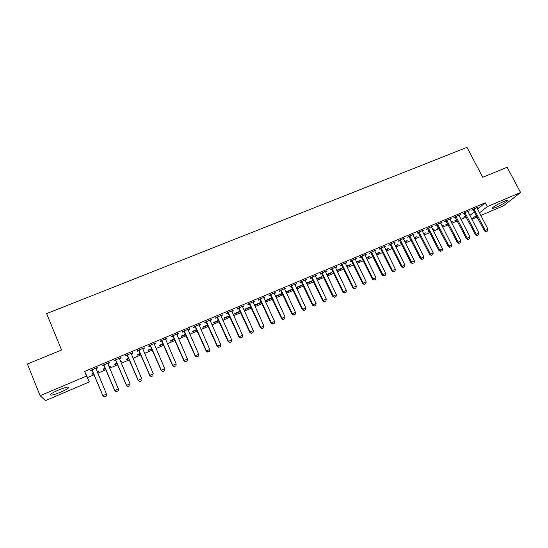 <?xml version="1.0" encoding="UTF-8"?>
<svg xmlns="http://www.w3.org/2000/svg" width="548" height="548" viewBox="0 0 548 548"><rect width="100%" height="100%" fill="white"/><g stroke="black" fill="none" stroke-linecap="round" stroke-linejoin="round"><path stroke-width="0.82" d="M58.711 389.964C66.219 386.991 69.534 386.272 68.658 387.806C67.329 388.97 64.623 390.436 60.561 392.19C53.074 395.177 49.745 395.896 50.56 394.368C51.902 393.197 54.622 391.731 58.711 389.964M503.42 201.609C506.592 200.308 507.88 200.075 507.29 200.911C505.277 202.698 501.639 204.781 496.365 207.151C493.179 208.466 491.878 208.706 492.46 207.863C494.46 206.082 498.111 203.993 503.42 201.609M477.507 209.192L485.275 202.794L84.625 371.428L87.522 377.558L94.208 374.729M97.784 373.215L106.045 369.715M109.621 368.201L117.786 364.742M121.368 363.228L129.431 359.81M133.013 358.296L140.98 354.919M144.569 353.398L152.433 350.069M156.022 348.549L163.797 345.254M167.387 343.74L175.065 340.486M178.662 338.965L186.245 335.753M189.841 334.232L197.335 331.054M200.931 329.533L208.336 326.396M211.932 324.875L219.248 321.772M222.844 320.251L230.071 317.189M233.674 315.669L240.812 312.641M244.415 311.12L251.47 308.134M255.067 306.606L262.04 303.654M265.643 302.126L272.527 299.215M276.13 297.687L282.939 294.803M286.536 293.283L293.262 290.433M296.865 288.906L303.51 286.09M307.113 284.57L313.675 281.788M317.278 280.261L323.765 277.514M327.368 275.986L333.78 273.274M337.383 271.746L343.719 269.068M347.316 267.54L353.576 264.889M357.18 263.362L363.365 260.745M366.968 259.218L373.078 256.628M376.675 255.108L382.716 252.546M386.319 251.025L392.286 248.497M395.882 246.977L401.787 244.477M405.383 242.949L411.212 240.483M414.809 238.962L420.569 236.524M424.166 234.996L429.858 232.585M433.447 231.064L439.078 228.68M442.668 227.16L448.23 224.81M451.819 223.283L457.313 220.96M460.909 219.44L466.334 217.138M87.522 377.558L89.331 381.942L45.436 400.615L40.107 395.683L86.536 376.051L89.331 381.942M40.107 395.683L27.4 364.023L61.568 350.008L46.635 313.614L466.992 147.385L482.74 177.285L507.119 167.284L520.6 192.526L503.393 205.849L480.781 215.467M477.192 216.994L471.821 219.275M110.134 366.139L110.306 366.544L110.196 366.105L108.963 366.633M110.306 366.544L109.134 367.037M105.559 368.551L103.449 369.441L103.319 369.016L105.387 368.14M109.264 362.55L109.442 362.982L109.333 362.523L102.25 365.509L102.387 365.954L104.045 365.256M109.442 362.982L107.805 363.666M132.746 356.577L132.917 356.974L132.89 356.515L132.356 356.741M132.917 356.974L132.527 357.145M128.944 358.659L126.17 359.83L126.122 359.378L128.773 358.255M132.541 352.741L132.726 353.165L132.698 352.672L125.732 355.611L125.78 356.09L127.424 355.399M132.726 353.165L131.143 353.83M151.947 348.925L148.529 350.371L148.563 349.884L151.775 348.528M155.44 343.089L155.625 343.507L155.68 342.986L148.823 345.877L148.796 346.391L150.419 345.706M155.625 343.507L154.139 344.137M174.572 339.356L170.538 341.062L170.647 340.548L174.401 338.959M177.97 333.595L178.155 334.013L178.292 333.458L171.551 336.301L171.435 336.842L173.045 336.164M178.155 334.013L176.771 334.595M196.842 329.937L192.204 331.896L192.389 331.355L196.67 329.547M200.136 324.252L200.321 324.663L200.541 324.08L193.903 326.882L193.711 327.451L195.307 326.779M200.321 324.663L199.034 325.211M218.748 320.669L213.535 322.875L213.789 322.306L218.577 320.285M221.954 315.059L222.139 315.463L222.433 314.853L215.905 317.607L215.631 318.21L217.22 317.539M222.139 315.463L220.94 315.97M240.319 311.545L234.537 313.99L234.866 313.394L240.14 311.168M243.428 306.01L243.613 306.414L243.976 305.777L237.551 308.483L237.209 309.113L238.777 308.449M243.613 306.414L242.504 306.88M261.362 302.647L255.217 305.243L255.615 304.626L261.369 302.188M264.568 297.098L264.752 297.502L265.184 296.838L258.861 299.503L258.444 300.16L260.005 299.503M264.752 297.502L263.725 297.934M281.46 293.694L281.638 294.071L282.117 293.42L276.048 295.982L275.617 296.584M281.638 294.071L275.63 296.612M285.371 288.33L285.556 288.728L286.063 288.043L279.836 290.666L279.35 291.344L280.898 290.693M285.556 288.728L284.618 289.125M301.434 285.248L301.606 285.624L302.147 284.946L296.187 287.467M301.606 285.624L296.365 287.837M305.859 279.699L306.044 280.09L306.62 279.377L300.482 281.96L299.934 282.665L301.469 282.021M306.044 280.09L305.188 280.453M321.107 276.932L321.279 277.302L321.888 276.603L316.6 278.836M321.279 277.302L316.778 279.206M326.033 271.198L326.218 271.582L326.855 270.849L320.82 273.39L320.203 274.123L321.724 273.479M326.218 271.582L325.444 271.911M340.486 268.732L340.664 269.102L341.329 268.383L336.705 270.335M340.664 269.102L336.876 270.705M345.904 262.821L346.089 263.204L346.788 262.451L340.842 264.958L340.157 265.705L341.671 265.074M346.089 263.204L345.384 263.506M359.591 260.663L359.762 261.019L360.481 260.279L356.495 261.965M359.762 261.019L356.673 262.328M365.468 254.573L365.66 254.957L366.42 254.176L360.557 256.642L359.817 257.416L361.317 256.786M365.66 254.957L365.105 255.423L375.969 277.603L373.044 278.87L361.762 256.135M378.408 252.703L378.586 253.06L379.36 252.299L375.997 253.724M378.586 253.06L376.175 254.08M384.744 246.449L384.936 246.833L385.751 246.025L379.983 248.456L379.182 249.258L380.668 248.628M384.936 246.833L384.374 247.066M396.958 244.86L397.136 245.216L397.964 244.435L395.204 245.6M397.136 245.216L395.382 245.956M403.739 238.449L403.924 238.825L404.801 238.003L399.115 240.394L398.259 241.216L399.732 240.593M403.924 238.825L403.438 239.031M415.24 237.126L415.418 237.483L416.302 236.681L414.124 237.599M415.418 237.483L414.302 237.955M410.705 239.476L409.959 239.791L410.575 239.223M422.446 230.564L422.638 230.934L423.563 230.091L417.966 232.455L417.055 233.29L418.514 232.674M422.638 230.934L422.22 231.112M433.263 229.509L433.441 229.859L434.372 229.037L432.762 229.722M433.441 229.859L432.941 230.071M429.351 231.585L428.057 232.133L429.173 231.235M440.887 222.796L441.072 223.159L442.058 222.296L436.537 224.625L435.571 225.481L437.023 224.872M441.072 223.159L440.722 223.31M451.299 222.262L452.189 221.508L451.134 221.954M447.723 223.817L445.901 224.584L447.545 223.468M459.053 215.138L459.245 215.501L460.279 214.617L454.84 216.912L453.819 217.789L455.258 217.179M469.314 214.446L469.752 214.076L469.239 214.295M465.827 216.159L463.492 217.145L465.649 215.816M476.966 207.589L477.15 207.952L478.24 207.055L472.876 209.309L471.807 210.206L473.232 209.603M469.862 215.494L474.445 211.72M468.04 211.35L468.232 211.713L469.287 210.822L463.889 213.097L462.848 213.98L464.279 213.378M460.341 218.337L461.005 217.782L460.217 218.111M456.806 219.974L454.73 220.851L456.628 219.632M450.004 218.953L450.189 219.316L451.203 218.447L445.723 220.755L444.729 221.618L446.175 221.008M442.174 225.742L442.352 226.084L443.311 225.262L441.983 225.824M438.571 227.687L437.009 228.345L438.393 227.338M431.701 226.667L431.893 227.036L432.845 226.18L427.289 228.523L426.344 229.372L427.803 228.756M431.893 227.036L431.502 227.194M424.282 233.304L424.46 233.654L425.364 232.845L423.481 233.647M424.46 233.654L423.659 233.996M420.063 235.517L419.042 235.948L419.891 235.181M413.13 234.489L413.315 234.866L414.22 234.03L408.575 236.407L407.691 237.236L409.157 236.62M413.315 234.866L412.863 235.058M406.13 240.983L406.308 241.332L407.164 240.545L404.698 241.586M406.308 241.332L404.876 241.942M401.28 243.463L400.814 243.661L401.198 243.298M394.279 242.435L394.464 242.812L395.314 241.997L389.587 244.415L388.758 245.216L390.231 244.593M394.464 242.812L393.944 243.031M387.717 248.765L387.895 249.121L388.696 248.354L385.634 249.648M387.895 249.121L385.813 250.004M375.147 250.498L375.332 250.881L376.12 250.087L370.311 252.539L369.537 253.32L371.023 252.697M375.332 250.881L374.736 251.128M369.03 256.67L369.208 257.026L369.955 256.272L366.283 257.827M369.208 257.026L366.461 258.19M355.721 258.683L355.912 259.067L356.638 258.3L350.741 260.786L350.028 261.547L351.528 260.916M355.912 259.067L355.241 259.348M350.076 264.684L350.247 265.047L350.939 264.314L346.637 266.136M350.247 265.047L346.816 266.499M336.006 266.992L336.191 267.383L336.862 266.629L330.869 269.157L330.218 269.897L331.732 269.26M336.191 267.383L335.451 267.691M330.834 272.815L331.013 273.185L331.643 272.479L326.69 274.569M331.013 273.185L326.868 274.938M315.984 275.432L316.169 275.822L316.778 275.096L310.689 277.658L310.106 278.377L311.634 277.733M316.169 275.822L315.353 276.165M311.305 281.076L311.483 281.446L312.052 280.761L306.435 283.138M311.483 281.446L306.606 283.508M295.653 283.994L295.845 284.391L296.379 283.693L290.2 286.296L289.68 286.988L291.221 286.344M295.845 284.391L294.94 284.775M291.481 289.454L291.659 289.83L292.173 289.166L285.94 291.995M291.659 289.83L286.035 292.207M275.007 292.701L275.192 293.098L275.665 292.42L269.39 295.071L268.938 295.735L270.493 295.084M275.192 293.098L274.212 293.509M271.363 297.961L271.541 298.338L271.89 297.831M271.541 298.338L265.444 300.921L265.869 300.29L271.856 297.756M254.039 301.537L254.224 301.941L254.621 301.29L248.244 303.976L247.867 304.62L249.436 303.962M254.224 301.941L253.155 302.386M250.97 307.044L244.915 309.599L245.278 308.997L250.792 306.661M232.736 310.517L232.921 310.921L233.249 310.298L226.769 313.031L226.461 313.641L228.043 312.976M232.921 310.921L231.763 311.408M229.578 316.093L224.077 318.415L224.365 317.833L229.4 315.703M211.09 319.635L211.275 320.046L211.528 319.45L204.945 322.224L204.712 322.813L206.308 322.142M211.275 320.046L210.028 320.573M207.843 325.286L202.911 327.368L203.13 326.814L207.665 324.896M189.101 328.903L189.286 329.321L189.464 328.752L182.772 331.567L182.614 332.129L184.224 331.451M189.286 329.321L187.943 329.882M185.751 334.629L181.415 336.465L181.559 335.931L185.58 334.232M166.75 338.322L166.935 338.739L167.03 338.205L160.235 341.068L160.16 341.596L161.783 340.911M166.935 338.739L165.503 339.342M163.304 344.123L159.578 345.699L159.653 345.199L163.133 343.726M144.035 347.891L144.22 348.316L144.24 347.809L137.322 350.72L137.336 351.22L138.966 350.528M144.22 348.316L142.686 348.966M144.09 352.254L144.103 351.775L144.076 352.254M140.494 353.775L137.397 355.083L137.39 354.611L140.322 353.371M120.95 357.625L121.129 358.05L121.067 357.577L114.039 360.536L114.128 361.002L115.779 360.31M121.129 358.05L119.498 358.741M121.485 361.338L121.656 361.742L121.588 361.29L120.711 361.666M121.656 361.742L120.882 362.07M117.299 363.584L114.854 364.619L114.765 364.173L117.128 363.18M97.476 367.516L97.66 367.948L97.503 367.503L90.358 370.517L90.543 370.948L90.358 370.517M97.66 367.948L96.003 368.646M92.208 370.249L90.543 370.948M98.688 370.975L98.859 371.38L98.715 370.962L97.126 371.633M98.859 371.38L97.297 372.044M93.722 373.558L91.948 374.305L91.776 373.894L91.948 374.305M93.55 373.147L91.776 373.894M84.625 371.428L86.536 376.051M485.275 202.794L487.282 206.617L520.6 192.526M471.76 219.159L476.376 215.426M479.459 212.939L487.282 206.617M486.254 231.578L487.597 231.003L486.254 231.578L485.268 230.372L484.466 230.968L472.938 209.288M476.842 207.644L487.953 229.215L485.268 230.372L473.924 208.87M487.597 231.003L487.953 229.215M484.466 230.968L486.117 231.681M477.287 235.462L478.637 234.873L477.287 235.462L476.294 234.249L475.506 234.845L463.978 213.062M467.889 211.412L478.993 233.085L476.294 234.249L464.951 212.651M478.637 234.873L478.993 233.085M475.506 234.845L477.157 235.558M468.259 239.366L469.615 238.777L468.259 239.366L467.252 238.161L466.485 238.743L454.956 216.864M458.868 215.213L469.972 236.983L467.252 238.161L455.909 216.46M469.615 238.777L469.972 236.983M466.485 238.743L468.129 239.462M459.162 243.305L460.532 242.709L459.162 243.305L458.142 242.093L457.395 242.675L445.873 220.693M449.785 219.042L460.882 240.915L458.142 242.093L446.805 220.296M460.532 242.709L460.882 240.915M457.395 242.675L459.039 243.401M449.997 247.271L451.381 246.675L449.997 247.271L448.963 246.059L448.237 246.627L436.722 224.55M440.64 222.899L451.723 244.867L448.963 246.059L437.633 224.166M451.381 246.675L451.723 244.867M448.237 246.627L449.881 247.367M440.77 251.265L442.154 250.662L440.77 251.265L439.722 250.059L439.01 250.614L427.502 228.434M431.42 226.783L442.503 248.854L439.722 250.059L428.399 228.057M442.154 250.662L442.503 248.854M439.01 250.614L440.647 251.361M431.468 255.293L432.865 254.683L431.468 255.293L430.406 254.08L429.714 254.635L418.213 232.352M422.138 230.694L433.208 252.868L430.406 254.08L419.09 231.982M432.865 254.683L433.208 252.868M429.714 254.635L431.351 255.382M422.097 259.348L423.508 258.731L422.097 259.348L421.028 258.135L420.357 258.683L408.856 236.291M412.781 234.64L423.851 256.916L421.028 258.135L409.712 235.928M423.508 258.731L423.851 256.916M420.357 258.683L421.987 259.437M412.658 263.43L414.076 262.814L412.658 263.43L411.575 262.218L410.925 262.759L399.43 240.264M403.355 238.606L414.418 260.992L411.575 262.218L400.266 239.914M414.076 262.814L414.418 260.992M410.925 262.759L412.548 263.519M403.15 267.547L404.582 266.924L403.15 267.547L402.047 266.335L401.417 266.869L389.929 244.264M393.861 242.606L404.91 265.095L402.047 266.335L390.751 243.922M404.582 266.924L404.91 265.095M401.417 266.869L403.04 267.636M393.567 271.692L395.005 271.068L393.567 271.692L392.45 270.479L391.841 271.007L380.36 248.299M384.299 246.641L395.341 269.232L392.45 270.479L381.161 247.963M395.005 271.068L395.341 269.232M391.841 271.007L393.464 271.781M383.908 275.87L385.367 275.24L383.908 275.87L382.785 274.658L382.196 275.171L370.722 252.361M374.661 250.703L385.689 273.404L382.785 274.658L371.496 252.032M385.367 275.24L385.689 273.404M382.196 275.171L383.812 275.959M374.181 280.083L375.647 279.446L374.181 280.083L373.044 278.87L372.476 279.377L361.009 256.457M364.954 254.793L365.03 255.217M375.647 279.446L375.969 277.603M372.476 279.377L374.085 280.165M364.379 284.323L365.859 283.686L364.379 284.323L363.228 283.111L362.68 283.611L351.22 260.581M355.173 258.916L366.18 281.836L363.228 283.111L351.96 260.273M365.859 283.686L366.18 281.836M362.68 283.611L364.29 284.405M354.501 288.597L355.988 287.953L354.501 288.597L353.337 287.385L352.809 287.878L341.363 264.739M345.309 263.074L356.31 286.097L353.337 287.385L342.075 264.437M355.988 287.953L356.31 286.097M352.809 287.878L354.419 288.68M344.548 292.906L346.048 292.255L344.548 292.906L343.363 291.694L342.863 292.173L331.424 268.924M335.376 267.26L346.363 290.399L343.363 291.694L332.115 268.63M346.048 292.255L346.363 290.399M342.863 292.173L344.466 292.988M334.52 297.249L336.027 296.591L334.52 297.249L333.321 296.03L332.841 296.502L321.416 273.144M325.368 271.472L336.342 294.728L333.321 296.03L322.08 272.863M336.027 296.591L336.342 294.728M332.841 296.502L334.438 297.324M324.416 301.619L325.937 300.962L324.416 301.619L323.197 300.407L322.745 300.873L311.326 277.398M315.285 275.726L326.245 299.092L323.197 300.407L311.97 277.124M325.937 300.962L326.245 299.092M322.745 300.873L324.334 301.701M314.223 306.031L315.758 305.366L314.223 306.031L312.997 304.818L312.566 305.27L301.153 281.679M305.12 280.007L316.066 303.489L312.997 304.818L301.784 281.419M315.758 305.366L316.066 303.489M312.566 305.27L314.155 306.106M303.962 310.469L305.503 309.805L303.962 310.469L302.715 309.257L302.311 309.702L290.913 285.994M294.872 284.33L305.811 307.921L302.715 309.257L291.509 285.741M305.503 309.805L305.811 307.921M302.311 309.702L303.893 310.545M293.612 314.949L295.173 314.278L293.612 314.949L292.358 313.737L291.974 314.168L280.583 290.351M284.549 288.68L295.475 312.387L292.358 313.737L281.158 290.104M295.173 314.278L295.475 312.387M291.974 314.168L293.55 315.025M283.186 319.463L284.755 318.785L283.186 319.463L281.912 318.251L281.556 318.676L270.178 294.735M274.144 293.064L285.056 316.888L281.912 318.251L270.733 294.502M284.755 318.785L285.056 316.888M281.556 318.676L283.124 319.532M272.678 324.012L274.26 323.327L272.678 324.012L271.383 322.799L271.055 323.21L259.69 299.153M263.663 297.482L274.555 321.429L271.383 322.799L260.218 298.934M274.26 323.327L274.555 321.429M271.055 323.21L272.623 324.08M262.081 328.595L263.677 327.903L262.081 328.595L260.779 327.382L260.471 327.786L249.121 303.613M253.094 301.934L263.972 325.998L260.779 327.382L249.621 303.4M263.677 327.903L263.972 325.998M260.471 327.786L262.033 328.663M251.409 333.218L253.012 332.52L251.409 333.218L250.08 331.999L249.799 332.396L238.462 308.099M242.442 306.421L253.299 330.608L250.08 331.999L238.942 307.901M253.012 332.52L253.299 330.608M249.799 332.396L251.361 333.28M240.641 337.876L242.264 337.171L240.641 337.876L239.305 336.657L239.051 337.047L227.728 312.627M231.701 310.949L242.545 335.26L239.305 336.657L228.18 312.435M242.264 337.171L242.545 335.26M239.051 337.047L240.599 337.938M229.797 342.569L231.427 341.863L229.797 342.569L228.441 341.356L228.208 341.733L216.905 317.189M220.878 315.511L231.708 339.945L228.441 341.356L217.33 317.004M231.427 341.863L231.708 339.945M228.208 341.733L229.756 342.63M218.858 347.302L220.501 346.589L218.858 347.302L217.481 346.089L217.282 346.452L205.993 321.786M209.973 320.107L220.782 344.665L217.481 346.089L206.391 321.614M220.501 346.589L220.782 344.665M217.282 346.452L218.823 347.364M207.829 352.076L209.494 351.357L207.829 352.076L206.438 350.857L206.267 351.213L194.992 326.423M198.979 324.738L209.761 349.425L206.438 350.857L195.362 326.266M209.494 351.357L209.761 349.425M206.267 351.213L207.802 352.131M196.718 356.885L198.39 356.159L196.718 356.885L195.307 355.673L195.163 356.015L183.902 331.095M187.889 329.416L198.657 354.22L195.307 355.673L184.251 330.944M198.39 356.159L198.657 354.22M195.163 356.015L196.691 356.94M185.512 361.735L187.197 361.002L185.512 361.735L184.087 360.522L183.97 360.851L172.73 335.801M176.716 334.122L187.464 359.063L184.087 360.522L173.045 335.671M187.197 361.002L187.464 359.063M183.97 360.851L185.491 361.79M174.216 366.626L175.915 365.886L174.216 366.626L172.682 365.728L161.461 340.555M165.448 338.87L176.175 363.94L172.771 365.406L161.749 340.431M175.915 365.886L176.175 363.94M172.682 365.728L174.202 366.674M162.825 371.551L164.537 370.811L162.825 371.551L161.304 370.647L150.097 345.336M154.091 343.658L164.797 368.859L161.365 370.338L150.358 345.226M164.537 370.811L164.797 368.859M161.304 370.647L162.818 371.606M151.344 376.524L153.07 375.777L151.344 376.524L149.837 375.606L138.651 350.165M142.638 348.487L153.324 373.811L149.857 375.312L138.877 350.069M149.837 375.606L151.337 376.572M139.761 381.531L141.507 380.778L139.761 381.531L138.267 380.607L127.102 355.029M131.095 353.35L141.754 378.812L138.26 380.319L127.3 354.946M138.267 380.607L139.761 381.579M128.088 386.587L129.842 385.826L128.088 386.587L126.602 385.648L115.457 359.94M119.526 358.844L130.088 383.853L126.567 385.374L115.628 359.865M129.842 385.826L130.088 383.853L129.849 385.874M126.602 385.648L128.095 386.635M116.313 391.683L118.087 390.916L116.313 391.683L114.84 390.731L103.716 364.886M107.709 363.201L118.327 388.936L114.779 390.471L103.86 364.824M118.087 390.916L118.382 389.203L118.094 390.957M107.771 363.18L107.737 363.55M114.84 390.731L116.327 391.724M104.442 396.82L106.23 396.046L104.442 396.82L102.983 395.855L91.879 369.873M95.873 368.188L106.463 394.06L102.887 395.608L91.989 369.832M106.23 396.046L106.552 394.313L106.243 396.088M95.969 368.153L95.9 368.544M102.983 395.855L104.456 396.862M474.136 209.096L473.362 209.74M474.328 209.363L473.554 210.007M465.163 212.877L464.403 213.514M465.355 213.151L464.594 213.782M456.121 216.686L455.388 217.316M456.313 216.96L455.58 217.59M447.017 220.522L446.298 221.152M447.209 220.796L446.49 221.419M437.845 224.392L437.146 225.009M438.044 224.666L437.338 225.283M428.611 228.283L427.926 228.893M428.803 228.564L428.125 229.174M419.302 232.208L418.645 232.811M419.494 232.489L418.836 233.092M409.925 236.161L409.288 236.757M410.123 236.441L409.479 237.037M400.478 240.14L399.862 240.73M400.677 240.421L400.054 241.01M390.964 244.155L390.361 244.737M391.156 244.435L390.56 245.018M381.374 248.196L380.798 248.771M381.572 248.477L380.99 249.052M371.715 252.272L371.16 252.834M371.907 252.553L371.352 253.121M361.981 256.375L361.447 256.93M362.18 256.656L361.639 257.218M352.172 260.506L351.658 261.06M352.371 260.793L351.857 261.341M342.295 264.67L341.801 265.218M342.486 264.958L341.993 265.499M332.335 268.869L331.862 269.404M332.533 269.157L332.061 269.691M322.299 273.103L321.854 273.623M322.498 273.39L322.046 273.918M312.189 277.363L311.764 277.884M312.387 277.658L311.963 278.172M302.003 281.658L301.599 282.165M302.195 281.953L301.797 282.46M291.735 285.988L291.351 286.488M291.926 286.282L291.55 286.782M281.384 290.351L281.028 290.844M281.576 290.646L281.227 291.139M270.952 294.749L270.623 295.228M271.15 295.043L270.822 295.523M260.437 299.181L260.136 299.653M260.636 299.475L260.334 299.948M249.847 303.647L249.566 304.106M250.046 303.948L249.765 304.407M239.168 308.147L238.914 308.599M239.366 308.449L239.113 308.901M228.4 312.682L228.174 313.127M228.598 312.99L228.372 313.429M217.549 317.258L217.351 317.689M217.748 317.566L217.549 317.998M206.617 321.868L206.445 322.293M206.815 322.176L206.644 322.601M195.588 326.519L195.444 326.93M195.787 326.827L195.643 327.238M184.477 331.204L184.361 331.609M184.676 331.513L184.56 331.917M173.271 335.924L173.182 336.321M173.469 336.239L173.38 336.63M161.975 340.685L161.92 341.068M162.174 341L162.112 341.383M150.59 345.487L150.556 345.857M150.789 345.802L150.755 346.172M139.103 350.33L139.11 350.686M139.302 350.645L139.308 351.001M127.526 355.207L127.561 355.556M127.725 355.522L127.759 355.871M332.492 269.082L332.019 269.616M322.409 273.233L321.957 273.76M312.244 277.425L311.819 277.939"/></g></svg>

